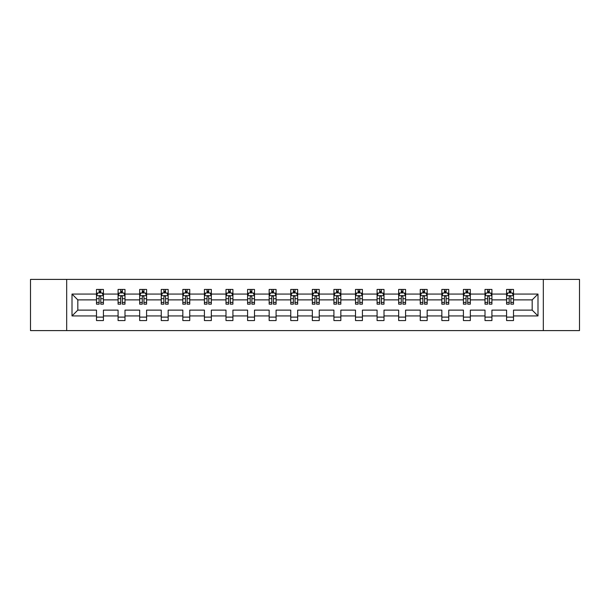 <?xml version="1.0" encoding="UTF-8"?>
<svg xmlns="http://www.w3.org/2000/svg" width="610" height="610" viewBox="0 0 610 610"><rect width="100%" height="100%" fill="white"/><g stroke="black" fill="none" stroke-linecap="round" stroke-linejoin="round"><path stroke-width="0.91" d="M543.319 279.403L30.5 279.403L30.5 330.597L579.5 330.597L579.5 279.403L543.319 279.403L543.319 330.597M513.506 315.927L513.506 310.116L532.179 310.116L537.989 315.927L513.506 315.927L513.506 320.563L506.59 320.563L506.59 315.927L491.919 315.927L491.919 320.563L485.003 320.563L485.003 315.927L470.333 315.927L470.333 320.563L463.417 320.563L463.417 315.927L448.754 315.927L448.754 320.563L441.838 320.563L441.838 315.927L427.168 315.927L427.168 320.563L420.252 320.563L420.252 315.927L405.589 315.927L405.589 320.563L398.666 320.563L398.666 315.927L384.003 315.927L384.003 320.563L377.087 320.563L377.087 315.927L362.416 315.927L362.416 320.563L355.5 320.563L355.5 315.927L340.837 315.927L340.837 320.563L333.914 320.563L333.914 315.927L319.251 315.927L319.251 320.563L312.335 320.563L312.335 315.927L297.665 315.927L297.665 320.563L290.749 320.563L290.749 315.927L276.086 315.927L276.086 320.563L269.162 320.563L269.162 315.927L254.5 315.927L254.5 320.563L247.584 320.563L247.584 315.927L232.913 315.927L232.913 320.563L225.997 320.563L225.997 315.927L211.335 315.927L211.335 320.563L204.411 320.563L204.411 315.927L189.748 315.927L189.748 320.563L182.832 320.563L182.832 315.927L168.162 315.927L168.162 320.563L161.246 320.563L161.246 315.927L146.583 315.927L146.583 320.563L139.667 320.563L139.667 315.927L124.997 315.927L124.997 320.563L118.081 320.563L118.081 315.927L103.418 315.927L103.418 320.563L96.494 320.563L96.494 315.927L72.01 315.927L72.01 294.073L96.494 294.073L96.494 289.437L103.418 289.437L103.418 294.073L118.081 294.073L118.081 289.437L124.997 289.437L124.997 294.073L139.667 294.073L139.667 289.437L146.583 289.437L146.583 294.073L161.246 294.073L161.246 289.437L168.162 289.437L168.162 294.073L182.832 294.073L182.832 289.437L189.748 289.437L189.748 294.073L204.411 294.073L204.411 289.437L211.335 289.437L211.335 294.073L225.997 294.073L225.997 289.437L232.913 289.437L232.913 294.073L247.584 294.073L247.584 289.437L254.5 289.437L254.5 294.073L269.162 294.073L269.162 289.437L276.086 289.437L276.086 294.073L290.749 294.073L290.749 289.437L297.665 289.437L297.665 294.073L312.335 294.073L312.335 289.437L319.251 289.437L319.251 294.073L333.914 294.073L333.914 289.437L340.837 289.437L340.837 294.073L355.5 294.073L355.5 289.437L362.416 289.437L362.416 294.073L377.087 294.073L377.087 289.437L384.003 289.437L384.003 294.073L398.666 294.073L398.666 289.437L405.589 289.437L405.589 294.073L420.252 294.073L420.252 289.437L427.168 289.437L427.168 294.073L441.838 294.073L441.838 289.437L448.754 289.437L448.754 294.073L463.417 294.073L463.417 289.437L470.333 289.437L470.333 294.073L485.003 294.073L485.003 289.437L491.919 289.437L491.919 294.073L506.59 294.073L506.59 289.437L513.506 289.437L513.506 294.073L537.989 294.073L537.989 315.927M66.681 330.597L66.681 279.403M506.59 294.073L506.59 299.884L491.919 299.884L491.919 294.073M491.919 315.927L491.919 310.116L506.59 310.116L506.59 315.927M485.003 294.073L485.003 299.884L470.333 299.884L470.333 294.073M470.333 315.927L470.333 310.116L485.003 310.116L485.003 315.927M463.417 294.073L463.417 299.884L448.754 299.884L448.754 294.073M448.754 315.927L448.754 310.116L463.417 310.116L463.417 315.927M441.838 294.073L441.838 299.884L427.168 299.884L427.168 294.073M427.168 315.927L427.168 310.116L441.838 310.116L441.838 315.927M420.252 294.073L420.252 299.884L405.589 299.884L405.589 294.073M405.589 315.927L405.589 310.116L420.252 310.116L420.252 315.927M398.666 294.073L398.666 299.884L384.003 299.884L384.003 294.073M384.003 315.927L384.003 310.116L398.666 310.116L398.666 315.927M377.087 294.073L377.087 299.884L362.416 299.884L362.416 294.073M362.416 315.927L362.416 310.116L377.087 310.116L377.087 315.927M355.5 294.073L355.5 299.884L340.837 299.884L340.837 294.073M340.837 315.927L340.837 310.116L355.5 310.116L355.5 315.927M333.914 294.073L333.914 299.884L319.251 299.884L319.251 294.073M319.251 315.927L319.251 310.116L333.914 310.116L333.914 315.927M312.335 294.073L312.335 299.884L297.665 299.884L297.665 294.073M297.665 315.927L297.665 310.116L312.335 310.116L312.335 315.927M290.749 294.073L290.749 299.884L276.086 299.884L276.086 294.073M276.086 315.927L276.086 310.116L290.749 310.116L290.749 315.927M269.162 294.073L269.162 299.884L254.5 299.884L254.5 294.073M254.5 315.927L254.5 310.116L269.162 310.116L269.162 315.927M247.584 294.073L247.584 299.884L232.913 299.884L232.913 294.073M232.913 315.927L232.913 310.116L247.584 310.116L247.584 315.927M225.997 294.073L225.997 299.884L211.335 299.884L211.335 294.073M211.335 315.927L211.335 310.116L225.997 310.116L225.997 315.927M204.411 294.073L204.411 299.884L189.748 299.884L189.748 294.073M189.748 315.927L189.748 310.116L204.411 310.116L204.411 315.927M182.832 294.073L182.832 299.884L168.162 299.884L168.162 294.073M168.162 315.927L168.162 310.116L182.832 310.116L182.832 315.927M161.246 294.073L161.246 299.884L146.583 299.884L146.583 294.073M146.583 315.927L146.583 310.116L161.246 310.116L161.246 315.927M139.667 294.073L139.667 299.884L124.997 299.884L124.997 294.073M124.997 315.927L124.997 310.116L139.667 310.116L139.667 315.927M118.081 294.073L118.081 299.884L103.418 299.884L103.418 294.073M103.418 315.927L103.418 310.116L118.081 310.116L118.081 315.927M96.494 294.073L96.494 299.884L77.821 299.884L77.821 310.116L96.494 310.116L96.494 315.927M72.01 294.073L77.821 299.884M532.179 310.116L532.179 299.884L513.506 299.884L513.506 294.073M509.213 292.892L510.875 292.892M487.634 292.892L489.289 292.892M466.048 292.892L467.71 292.892M444.461 292.892L446.123 292.892M422.882 292.892L424.537 292.892M401.296 292.892L402.958 292.892M379.71 292.892L381.372 292.892M358.131 292.892L359.786 292.892M336.545 292.892L338.207 292.892M314.958 292.892L316.62 292.892M293.379 292.892L295.042 292.892M271.793 292.892L273.455 292.892M250.214 292.892L251.869 292.892M228.628 292.892L230.29 292.892M207.042 292.892L208.704 292.892M185.463 292.892L187.118 292.892M163.876 292.892L165.539 292.892M142.29 292.892L143.952 292.892M120.711 292.892L122.366 292.892M99.125 292.892L100.787 292.892M96.494 317.108L103.418 317.108M118.081 317.108L124.997 317.108M139.667 317.108L146.583 317.108M161.246 317.108L168.162 317.108M182.832 317.108L189.748 317.108M204.411 317.108L211.335 317.108M225.997 317.108L232.913 317.108M247.584 317.108L254.5 317.108M269.162 317.108L276.086 317.108M290.749 317.108L297.665 317.108M312.335 317.108L319.251 317.108M333.914 317.108L340.837 317.108M355.5 317.108L362.416 317.108M377.087 317.108L384.003 317.108M398.666 317.108L405.589 317.108M420.252 317.108L427.168 317.108M441.838 317.108L448.754 317.108M463.417 317.108L470.333 317.108M485.003 317.108L491.919 317.108M506.59 317.108L513.506 317.108M77.821 310.116L72.01 315.927M537.989 294.073L532.179 299.884M100.787 291.237L99.125 291.237M97.798 293.128L96.494 293.128L96.494 289.437L99.125 289.437L99.125 292.96M96.494 302.438L96.494 304.169L99.125 304.169L99.125 302.438L96.494 302.438L96.494 299.884M103.41 299.884L103.41 304.169L100.787 304.169L100.787 296.765C100.231 295.705 99.682 295.705 99.125 296.765L99.125 302.438M102.114 293.128L103.41 293.128L103.41 289.437L100.787 289.437L100.787 292.96M103.41 295.728L102.03 292.96L97.882 292.96L96.494 295.728M122.366 291.237L120.711 291.237M119.377 293.128L118.081 293.128L118.081 289.437L120.711 289.437L120.711 292.96M118.081 302.438L118.081 304.169L120.711 304.169L120.711 302.438L118.081 302.438L118.081 299.884M124.997 299.884L124.997 304.169L122.366 304.169L122.366 296.765C121.817 295.705 121.26 295.705 120.711 296.765L120.711 302.438M123.7 293.128L124.997 293.128L124.997 289.437L122.366 289.437L122.366 292.96M124.997 295.728L123.617 292.96L119.461 292.96L118.081 295.728M143.952 291.237L142.29 291.237M140.963 293.128L139.667 293.128L139.667 289.437L142.29 289.437L142.29 292.96M139.667 302.438L139.667 304.169L142.29 304.169L142.29 302.438L139.667 302.438L139.667 299.884M146.583 299.884L146.583 304.169L143.952 304.169L143.952 296.765C143.403 295.705 142.847 295.705 142.29 296.765L142.29 302.438M145.279 293.128L146.583 293.128L146.583 289.437L143.952 289.437L143.952 292.96M146.583 295.728L145.195 292.96L141.047 292.96L139.667 295.728M165.539 291.237L163.876 291.237M162.55 293.128L161.246 293.128L161.246 289.437L163.876 289.437L163.876 292.96M161.246 302.438L161.246 304.169L163.876 304.169L163.876 302.438L161.246 302.438L161.246 299.884M168.162 299.884L168.162 304.169L165.539 304.169L165.539 296.765C164.982 295.705 164.433 295.705 163.876 296.765L163.876 302.438M166.865 293.128L168.162 293.128L168.162 289.437L165.539 289.437L165.539 292.96M168.162 295.728L166.782 292.96L162.634 292.96L161.246 295.728M187.118 291.237L185.463 291.237M184.128 293.128L182.832 293.128L182.832 289.437L185.463 289.437L185.463 292.96M182.832 302.438L182.832 304.169L185.463 304.169L185.463 302.438L182.832 302.438L182.832 299.884M189.748 299.884L189.748 304.169L187.118 304.169L187.118 296.765C186.569 295.705 186.012 295.705 185.463 296.765L185.463 302.438M188.452 293.128L189.748 293.128L189.748 289.437L187.118 289.437L187.118 292.96M189.748 295.728L188.368 292.96L184.212 292.96L182.832 295.728M208.704 291.237L207.042 291.237M205.715 293.128L204.411 293.128L204.411 289.437L207.042 289.437L207.042 292.96M204.411 302.438L204.411 304.169L207.042 304.169L207.042 302.438L204.411 302.438L204.411 299.884M211.335 299.884L211.335 304.169L208.704 304.169L208.704 296.765C208.147 295.705 207.598 295.705 207.042 296.765L207.042 302.438M210.031 293.128L211.335 293.128L211.335 289.437L208.704 289.437L208.704 292.96M211.335 295.728L209.947 292.96L205.799 292.96L204.411 295.728M230.29 291.237L228.628 291.237M227.301 293.128L225.997 293.128L225.997 289.437L228.628 289.437L228.628 292.96M225.997 302.438L225.997 304.169L228.628 304.169L228.628 302.438L225.997 302.438L225.997 299.884M232.913 299.884L232.913 304.169L230.29 304.169L230.29 296.765C229.734 295.705 229.185 295.705 228.628 296.765L228.628 302.438M231.617 293.128L232.913 293.128L232.913 289.437L230.29 289.437L230.29 292.96M232.913 295.728L231.533 292.96L227.385 292.96L225.997 295.728M251.869 291.237L250.214 291.237M248.88 293.128L247.584 293.128L247.584 289.437L250.214 289.437L250.214 292.96M247.584 302.438L247.584 304.169L250.214 304.169L250.214 302.438L247.584 302.438L247.584 299.884M254.5 299.884L254.5 304.169L251.869 304.169L251.869 296.765C251.32 295.705 250.763 295.705 250.214 296.765L250.214 302.438M253.196 293.128L254.5 293.128L254.5 289.437L251.869 289.437L251.869 292.96M254.5 295.728L253.119 292.96L248.964 292.96L247.584 295.728M273.455 291.237L271.793 291.237M270.466 293.128L269.162 293.128L269.162 289.437L271.793 289.437L271.793 292.96M269.162 302.438L269.162 304.169L271.793 304.169L271.793 302.438L269.162 302.438L269.162 299.884M276.086 299.884L276.086 304.169L273.455 304.169L273.455 296.765C272.899 295.705 272.35 295.705 271.793 296.765L271.793 302.438M274.782 293.128L276.086 293.128L276.086 289.437L273.455 289.437L273.455 292.96M276.086 295.728L274.698 292.96L270.55 292.96L269.162 295.728M295.042 291.237L293.379 291.237M292.053 293.128L290.749 293.128L290.749 289.437L293.379 289.437L293.379 292.96M290.749 302.438L290.749 304.169L293.379 304.169L293.379 302.438L290.749 302.438L290.749 299.884M297.665 299.884L297.665 304.169L295.042 304.169L295.042 296.765C294.485 295.705 293.928 295.705 293.379 296.765L293.379 302.438M296.368 293.128L297.665 293.128L297.665 289.437L295.042 289.437L295.042 292.96M297.665 295.728L296.285 292.96L292.129 292.96L290.749 295.728M316.62 291.237L314.958 291.237M313.631 293.128L312.335 293.128L312.335 289.437L314.958 289.437L314.958 292.96M312.335 302.438L312.335 304.169L314.958 304.169L314.958 302.438L312.335 302.438L312.335 299.884M319.251 299.884L319.251 304.169L316.62 304.169L316.62 296.765C316.071 295.705 315.515 295.705 314.958 296.765L314.958 302.438M317.947 293.128L319.251 293.128L319.251 289.437L316.62 289.437L316.62 292.96M319.251 295.728L317.863 292.96L313.715 292.96L312.335 295.728M338.207 291.237L336.545 291.237M335.218 293.128L333.914 293.128L333.914 289.437L336.545 289.437L336.545 292.96M333.914 302.438L333.914 304.169L336.545 304.169L336.545 302.438L333.914 302.438L333.914 299.884M340.837 299.884L340.837 304.169L338.207 304.169L338.207 296.765C337.65 295.705 337.101 295.705 336.545 296.765L336.545 302.438M339.534 293.128L340.837 293.128L340.837 289.437L338.207 289.437L338.207 292.96M340.837 295.728L339.45 292.96L335.302 292.96L333.914 295.728M359.786 291.237L358.131 291.237M356.804 293.128L355.5 293.128L355.5 289.437L358.131 289.437L358.131 292.96M355.5 302.438L355.5 304.169L358.131 304.169L358.131 302.438L355.5 302.438L355.5 299.884M362.416 299.884L362.416 304.169L359.786 304.169L359.786 296.765C359.237 295.705 358.68 295.705 358.131 296.765L358.131 302.438M361.12 293.128L362.416 293.128L362.416 289.437L359.786 289.437L359.786 292.96M362.416 295.728L361.036 292.96L356.88 292.96L355.5 295.728M381.372 291.237L379.71 291.237M378.383 293.128L377.087 293.128L377.087 289.437L379.71 289.437L379.71 292.96M377.087 302.438L377.087 304.169L379.71 304.169L379.71 302.438L377.087 302.438L377.087 299.884M384.003 299.884L384.003 304.169L381.372 304.169L381.372 296.765C380.823 295.705 380.266 295.705 379.71 296.765L379.71 302.438M382.699 293.128L384.003 293.128L384.003 289.437L381.372 289.437L381.372 292.96M384.003 295.728L382.615 292.96L378.467 292.96L377.087 295.728M402.958 291.237L401.296 291.237M399.969 293.128L398.666 293.128L398.666 289.437L401.296 289.437L401.296 292.96M398.666 302.438L398.666 304.169L401.296 304.169L401.296 302.438L398.666 302.438L398.666 299.884M405.589 299.884L405.589 304.169L402.958 304.169L402.958 296.765C402.402 295.705 401.853 295.705 401.296 296.765L401.296 302.438M404.285 293.128L405.589 293.128L405.589 289.437L402.958 289.437L402.958 292.96M405.589 295.728L404.201 292.96L400.053 292.96L398.666 295.728M424.537 291.237L422.882 291.237M421.548 293.128L420.252 293.128L420.252 289.437L422.882 289.437L422.882 292.96M420.252 302.438L420.252 304.169L422.882 304.169L422.882 302.438L420.252 302.438L420.252 299.884M427.168 299.884L427.168 304.169L424.537 304.169L424.537 296.765C423.988 295.705 423.432 295.705 422.882 296.765L422.882 302.438M425.871 293.128L427.168 293.128L427.168 289.437L424.537 289.437L424.537 292.96M427.168 295.728L425.788 292.96L421.632 292.96L420.252 295.728M446.123 291.237L444.461 291.237M443.134 293.128L441.838 293.128L441.838 289.437L444.461 289.437L444.461 292.96M441.838 302.438L441.838 304.169L444.461 304.169L444.461 302.438L441.838 302.438L441.838 299.884M448.754 299.884L448.754 304.169L446.123 304.169L446.123 296.765C445.575 295.705 445.018 295.705 444.461 296.765L444.461 302.438M447.45 293.128L448.754 293.128L448.754 289.437L446.123 289.437L446.123 292.96M448.754 295.728L447.366 292.96L443.218 292.96L441.838 295.728M467.71 291.237L466.048 291.237M464.721 293.128L463.417 293.128L463.417 289.437L466.048 289.437L466.048 292.96M463.417 302.438L463.417 304.169L466.048 304.169L466.048 302.438L463.417 302.438L463.417 299.884M470.333 299.884L470.333 304.169L467.71 304.169L467.71 296.765C467.153 295.705 466.604 295.705 466.048 296.765L466.048 302.438M469.037 293.128L470.333 293.128L470.333 289.437L467.71 289.437L467.71 292.96M470.333 295.728L468.953 292.96L464.805 292.96L463.417 295.728M489.289 291.237L487.634 291.237M486.3 293.128L485.003 293.128L485.003 289.437L487.634 289.437L487.634 292.96M485.003 302.438L485.003 304.169L487.634 304.169L487.634 302.438L485.003 302.438L485.003 299.884M491.919 299.884L491.919 304.169L489.289 304.169L489.289 296.765C488.74 295.705 488.183 295.705 487.634 296.765L487.634 302.438M490.623 293.128L491.919 293.128L491.919 289.437L489.289 289.437L489.289 292.96M491.919 295.728L490.539 292.96L486.383 292.96L485.003 295.728M510.875 291.237L509.213 291.237M507.886 293.128L506.582 293.128L506.582 289.437L509.213 289.437L509.213 292.96M506.582 302.438L506.582 304.169L509.213 304.169L509.213 302.438L506.582 302.438L506.582 299.884M513.506 299.884L513.506 304.169L510.875 304.169L510.875 296.765C510.326 295.705 509.769 295.705 509.213 296.765L509.213 302.438M512.202 293.128L513.506 293.128L513.506 289.437L510.875 289.437L510.875 292.96M513.506 295.728L512.118 292.96L507.97 292.96L506.582 295.728M103.38 295.659L96.532 295.659M103.41 302.438L100.787 302.438M99.125 298.725L96.494 298.725M103.41 298.725L100.787 298.725M100.787 292.114L99.125 292.114M124.966 295.659L118.111 295.659M124.997 302.438L122.366 302.438M120.711 298.725L118.081 298.725M124.997 298.725L122.366 298.725M122.366 292.114L120.711 292.114M146.545 295.659L139.698 295.659M146.583 302.438L143.952 302.438M142.29 298.725L139.667 298.725M146.583 298.725L143.952 298.725M143.952 292.114L142.29 292.114M168.131 295.659L161.284 295.659M168.162 302.438L165.539 302.438M163.876 298.725L161.246 298.725M168.162 298.725L165.539 298.725M165.539 292.114L163.876 292.114M189.718 295.659L182.863 295.659M189.748 302.438L187.118 302.438M185.463 298.725L182.832 298.725M189.748 298.725L187.118 298.725M187.118 292.114L185.463 292.114M211.296 295.659L204.449 295.659M211.335 302.438L208.704 302.438M207.042 298.725L204.411 298.725M211.335 298.725L208.704 298.725M208.704 292.114L207.042 292.114M232.883 295.659L226.035 295.659M232.913 302.438L230.29 302.438M228.628 298.725L225.997 298.725M232.913 298.725L230.29 298.725M230.29 292.114L228.628 292.114M254.462 295.659L247.614 295.659M254.5 302.438L251.869 302.438M250.214 298.725L247.584 298.725M254.5 298.725L251.869 298.725M251.869 292.114L250.214 292.114M276.048 295.659L269.201 295.659M276.086 302.438L273.455 302.438M271.793 298.725L269.162 298.725M276.086 298.725L273.455 298.725M273.455 292.114L271.793 292.114M297.634 295.659L290.787 295.659M297.665 302.438L295.042 302.438M293.379 298.725L290.749 298.725M297.665 298.725L295.042 298.725M295.042 292.114L293.379 292.114M319.213 295.659L312.366 295.659M319.251 302.438L316.62 302.438M314.958 298.725L312.335 298.725M319.251 298.725L316.62 298.725M316.62 292.114L314.958 292.114M340.799 295.659L333.952 295.659M340.837 302.438L338.207 302.438M336.545 298.725L333.914 298.725M340.837 298.725L338.207 298.725M338.207 292.114L336.545 292.114M362.386 295.659L355.538 295.659M362.416 302.438L359.786 302.438M358.131 298.725L355.5 298.725M362.416 298.725L359.786 298.725M359.786 292.114L358.131 292.114M383.964 295.659L377.117 295.659M384.003 302.438L381.372 302.438M379.71 298.725L377.087 298.725M384.003 298.725L381.372 298.725M381.372 292.114L379.71 292.114M405.551 295.659L398.704 295.659M405.589 302.438L402.958 302.438M401.296 298.725L398.666 298.725M405.589 298.725L402.958 298.725M402.958 292.114L401.296 292.114M427.137 295.659L420.282 295.659M427.168 302.438L424.537 302.438M422.882 298.725L420.252 298.725M427.168 298.725L424.537 298.725M424.537 292.114L422.882 292.114M448.716 295.659L441.869 295.659M448.754 302.438L446.123 302.438M444.461 298.725L441.838 298.725M448.754 298.725L446.123 298.725M446.123 292.114L444.461 292.114M470.302 295.659L463.455 295.659M470.333 302.438L467.71 302.438M466.048 298.725L463.417 298.725M470.333 298.725L467.71 298.725M467.71 292.114L466.048 292.114M491.889 295.659L485.034 295.659M491.919 302.438L489.289 302.438M487.634 298.725L485.003 298.725M491.919 298.725L489.289 298.725M489.289 292.114L487.634 292.114M513.467 295.659L506.62 295.659M513.506 302.438L510.875 302.438M509.213 298.725L506.582 298.725M513.506 298.725L510.875 298.725M510.875 292.114L509.213 292.114"/></g></svg>
